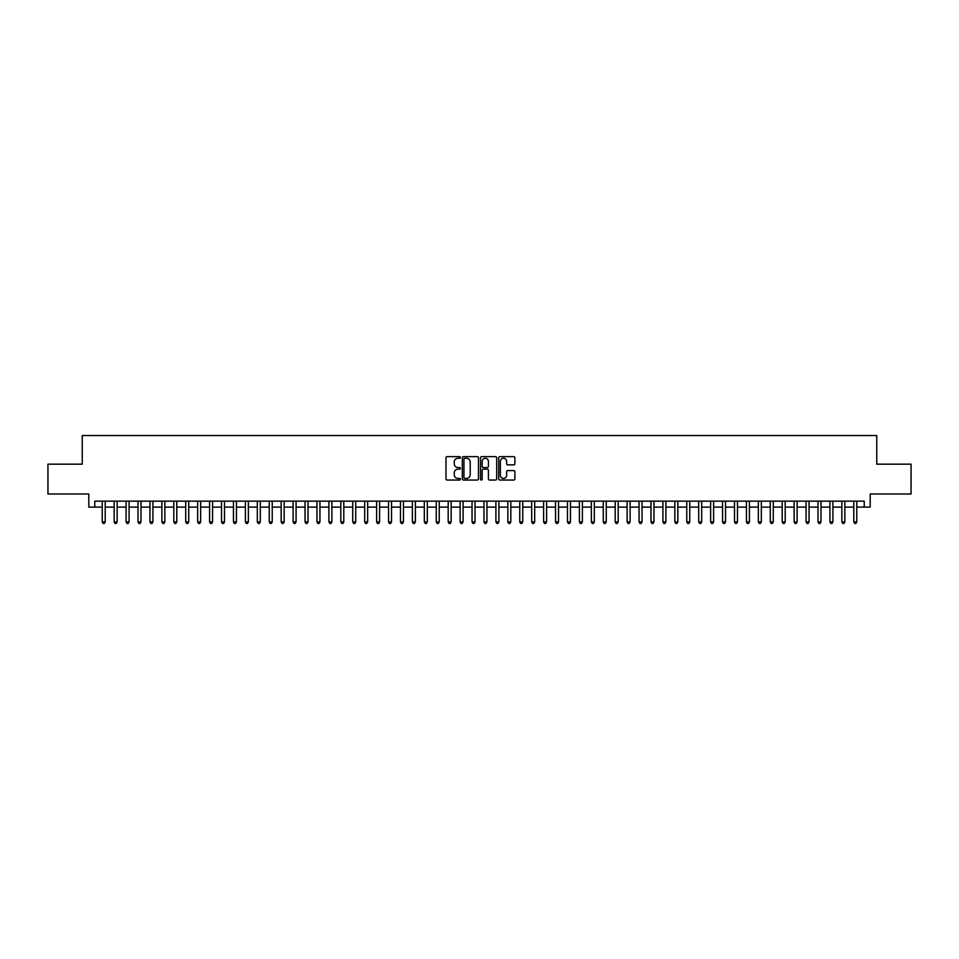 <?xml version="1.0" encoding="UTF-8"?>
<svg xmlns="http://www.w3.org/2000/svg" width="959" height="959" viewBox="0 0 959 959"><rect width="100%" height="100%" fill="white"/><g stroke="black" fill="none" stroke-linecap="round" stroke-linejoin="round"><path stroke-width="1.44" d="M460.416 457.455A0.815 0.815 0 0 0 459.589 456.64L447.158 456.64A1.175 1.175 0 0 0 445.983 457.803L445.983 478.889A1.175 1.175 0 0 0 447.158 480.051L459.589 480.051A0.815 0.815 0 0 0 460.416 479.236A0.815 0.815 0 0 0 459.589 478.421L457.982 478.421A3.752 3.752 0 0 1 454.242 474.669L454.242 472.907A3.752 3.752 0 0 1 457.982 469.167L459.589 469.167A0.815 0.815 0 0 0 460.416 468.352A0.815 0.815 0 0 0 459.589 467.524L457.982 467.524A3.752 3.752 0 0 1 454.242 463.784L454.242 462.022A3.752 3.752 0 0 1 457.982 458.27L459.589 458.27A0.815 0.815 0 0 0 460.416 457.455M513.724 464.887A1.175 1.175 0 0 0 514.887 463.724L514.887 457.803A1.175 1.175 0 0 0 513.724 456.64L499.903 456.64A1.175 1.175 0 0 0 498.728 457.803L498.728 478.889A1.175 1.175 0 0 0 499.903 480.051L513.724 480.051A1.175 1.175 0 0 0 514.887 478.889L514.887 471.744A1.175 1.175 0 0 0 513.724 470.569L507.802 470.569A1.175 1.175 0 0 0 506.64 471.744L506.64 475.28A3.129 3.129 0 0 1 503.499 478.421A3.129 3.129 0 0 1 500.37 475.28L500.37 461.411A3.129 3.129 0 0 1 503.499 458.27A3.129 3.129 0 0 1 506.64 461.411L506.64 463.724A1.175 1.175 0 0 0 507.802 464.887L513.724 464.887M94.773 507.119L94.773 501.149L864.227 501.149L864.227 507.119L870.197 507.119L870.197 493.993L911.05 493.993L911.05 464.168L876.754 464.168L876.754 435.542L82.246 435.542L82.246 464.168L47.95 464.168L47.95 493.993L88.803 493.993L88.803 507.119L102.229 507.119M478.481 457.803A1.175 1.175 0 0 0 477.306 456.64L463.485 456.64A1.175 1.175 0 0 0 462.322 457.803L462.322 478.889A1.175 1.175 0 0 0 463.485 480.051L477.306 480.051A1.175 1.175 0 0 0 478.481 478.889L478.481 457.803M481.694 456.64L495.515 456.64A1.175 1.175 0 0 1 496.678 457.803L496.678 478.889A1.175 1.175 0 0 1 495.515 480.051L489.605 480.051A1.175 1.175 0 0 1 488.431 478.889L488.431 470.342A1.175 1.175 0 0 0 487.256 469.167L483.336 469.167A1.175 1.175 0 0 0 482.161 470.342L482.161 479.236A0.815 0.815 0 0 1 481.346 480.051A0.815 0.815 0 0 1 480.519 479.236L480.519 457.803A1.175 1.175 0 0 1 481.694 456.64M105.214 507.119L114.157 507.119M117.142 507.119L126.085 507.119M129.069 507.119L138.012 507.119M140.997 507.119L149.952 507.119M152.925 507.119L161.879 507.119M164.864 507.119L173.807 507.119M176.792 507.119L185.734 507.119M188.719 507.119L197.662 507.119M200.647 507.119L209.589 507.119M212.574 507.119L221.529 507.119M224.502 507.119L233.457 507.119M236.441 507.119L245.384 507.119M248.369 507.119L257.312 507.119M260.297 507.119L269.239 507.119M272.224 507.119L281.167 507.119M284.152 507.119L293.106 507.119M296.079 507.119L305.034 507.119M308.019 507.119L316.961 507.119M319.946 507.119L328.889 507.119M331.874 507.119L340.817 507.119M343.802 507.119L352.744 507.119M355.729 507.119L364.684 507.119M367.657 507.119L376.611 507.119M379.596 507.119L388.539 507.119M391.524 507.119L400.466 507.119M403.451 507.119L412.394 507.119M415.379 507.119L424.322 507.119M427.306 507.119L436.261 507.119M439.234 507.119L448.189 507.119M451.162 507.119L460.116 507.119M463.101 507.119L472.044 507.119M475.029 507.119L483.971 507.119M486.956 507.119L495.899 507.119M498.884 507.119L507.838 507.119M510.811 507.119L519.766 507.119M522.739 507.119L531.694 507.119M534.678 507.119L543.621 507.119M546.606 507.119L555.549 507.119M558.534 507.119L567.476 507.119M570.461 507.119L579.404 507.119M582.389 507.119L591.343 507.119M594.316 507.119L603.271 507.119M606.256 507.119L615.199 507.119M618.183 507.119L627.126 507.119M630.111 507.119L639.054 507.119M642.039 507.119L650.981 507.119M653.966 507.119L662.921 507.119M665.894 507.119L674.848 507.119M677.833 507.119L686.776 507.119M689.761 507.119L698.703 507.119M701.688 507.119L710.631 507.119M713.616 507.119L722.559 507.119M725.543 507.119L734.498 507.119M737.471 507.119L746.426 507.119M749.411 507.119L758.353 507.119M761.338 507.119L770.281 507.119M773.266 507.119L782.208 507.119M785.193 507.119L794.136 507.119M797.121 507.119L806.075 507.119M809.048 507.119L818.003 507.119M820.988 507.119L829.931 507.119M832.915 507.119L841.858 507.119M844.843 507.119L853.786 507.119M856.771 507.119L864.227 507.119M464.779 458.27A0.815 0.815 0 0 0 463.952 459.097L463.952 477.594A0.815 0.815 0 0 0 464.779 478.421L466.47 478.421A3.752 3.752 0 0 0 470.222 474.669L470.222 462.022A3.752 3.752 0 0 0 466.47 458.27L464.779 458.27M488.431 461.471A3.129 3.129 0 0 0 485.302 458.33A3.129 3.129 0 0 0 482.161 461.471L482.161 466.35A1.175 1.175 0 0 0 483.336 467.524L487.256 467.524A1.175 1.175 0 0 0 488.431 466.35L488.431 461.471M105.214 501.149L105.214 521.912L102.229 521.912L102.229 501.149M105.214 521.912L104.315 523.458L103.128 523.458L102.229 521.912M117.142 501.149L117.142 521.912L114.157 521.912L114.157 501.149M117.142 521.912L116.243 523.458L115.056 523.458L114.157 521.912M129.069 501.149L129.069 521.912L126.085 521.912L126.085 501.149M129.069 521.912L128.17 523.458L126.984 523.458L126.085 521.912M140.997 501.149L140.997 521.912L138.012 521.912L138.012 501.149M140.997 521.912L140.11 523.458L138.911 523.458L138.012 521.912M152.925 501.149L152.925 521.912L149.952 521.912L149.952 501.149M152.925 521.912L152.037 523.458L150.839 523.458L149.952 521.912M164.864 501.149L164.864 521.912L161.879 521.912L161.879 501.149M164.864 521.912L163.965 523.458L162.766 523.458L161.879 521.912M176.792 501.149L176.792 521.912L173.807 521.912L173.807 501.149M176.792 521.912L175.893 523.458L174.706 523.458L173.807 521.912M188.719 501.149L188.719 521.912L185.734 521.912L185.734 501.149M188.719 521.912L187.82 523.458L186.633 523.458L185.734 521.912M200.647 501.149L200.647 521.912L197.662 521.912L197.662 501.149M200.647 521.912L199.748 523.458L198.561 523.458L197.662 521.912M212.574 501.149L212.574 521.912L209.589 521.912L209.589 501.149M212.574 521.912L211.687 523.458L210.489 523.458L209.589 521.912M224.502 501.149L224.502 521.912L221.529 521.912L221.529 501.149M224.502 521.912L223.615 523.458L222.416 523.458L221.529 521.912M236.441 501.149L236.441 521.912L233.457 521.912L233.457 501.149M236.441 521.912L235.542 523.458L234.344 523.458L233.457 521.912M248.369 501.149L248.369 521.912L245.384 521.912L245.384 501.149M248.369 521.912L247.47 523.458L246.283 523.458L245.384 521.912M260.297 501.149L260.297 521.912L257.312 521.912L257.312 501.149M260.297 521.912L259.398 523.458L258.211 523.458L257.312 521.912M272.224 501.149L272.224 521.912L269.239 521.912L269.239 501.149M272.224 521.912L271.325 523.458L270.138 523.458L269.239 521.912M284.152 501.149L284.152 521.912L281.167 521.912L281.167 501.149M284.152 521.912L283.265 523.458L282.066 523.458L281.167 521.912M296.079 501.149L296.079 521.912L293.106 521.912L293.106 501.149M296.079 521.912L295.192 523.458L293.993 523.458L293.106 521.912M308.019 501.149L308.019 521.912L305.034 521.912L305.034 501.149M308.019 521.912L307.12 523.458L305.921 523.458L305.034 521.912M319.946 501.149L319.946 521.912L316.961 521.912L316.961 501.149M319.946 521.912L319.047 523.458L317.861 523.458L316.961 521.912M331.874 501.149L331.874 521.912L328.889 521.912L328.889 501.149M331.874 521.912L330.975 523.458L329.788 523.458L328.889 521.912M343.802 501.149L343.802 521.912L340.817 521.912L340.817 501.149M343.802 521.912L342.902 523.458L341.716 523.458L340.817 521.912M355.729 501.149L355.729 521.912L352.744 521.912L352.744 501.149M355.729 521.912L354.842 523.458L353.643 523.458L352.744 521.912M367.657 501.149L367.657 521.912L364.684 521.912L364.684 501.149M367.657 521.912L366.77 523.458L365.571 523.458L364.684 521.912M379.596 501.149L379.596 521.912L376.611 521.912L376.611 501.149M379.596 521.912L378.697 523.458L377.498 523.458L376.611 521.912M391.524 501.149L391.524 521.912L388.539 521.912L388.539 501.149M391.524 521.912L390.625 523.458L389.438 523.458L388.539 521.912M403.451 501.149L403.451 521.912L400.466 521.912L400.466 501.149M403.451 521.912L402.552 523.458L401.365 523.458L400.466 521.912M415.379 501.149L415.379 521.912L412.394 521.912L412.394 501.149M415.379 521.912L414.48 523.458L413.293 523.458L412.394 521.912M427.306 501.149L427.306 521.912L424.322 521.912L424.322 501.149M427.306 521.912L426.419 523.458L425.221 523.458L424.322 521.912M439.234 501.149L439.234 521.912L436.261 521.912L436.261 501.149M439.234 521.912L438.347 523.458L437.148 523.458L436.261 521.912M451.162 501.149L451.162 521.912L448.189 521.912L448.189 501.149M451.162 521.912L450.274 523.458L449.076 523.458L448.189 521.912M463.101 501.149L463.101 521.912L460.116 521.912L460.116 501.149M463.101 521.912L462.202 523.458L461.003 523.458L460.116 521.912M475.029 501.149L475.029 521.912L472.044 521.912L472.044 501.149M475.029 521.912L474.13 523.458L472.943 523.458L472.044 521.912M486.956 501.149L486.956 521.912L483.971 521.912L483.971 501.149M486.956 521.912L486.057 523.458L484.87 523.458L483.971 521.912M498.884 501.149L498.884 521.912L495.899 521.912L495.899 501.149M498.884 521.912L497.997 523.458L496.798 523.458L495.899 521.912M510.811 501.149L510.811 521.912L507.838 521.912L507.838 501.149M510.811 521.912L509.924 523.458L508.726 523.458L507.838 521.912M522.739 501.149L522.739 521.912L519.766 521.912L519.766 501.149M522.739 521.912L521.852 523.458L520.653 523.458L519.766 521.912M534.678 501.149L534.678 521.912L531.694 521.912L531.694 501.149M534.678 521.912L533.779 523.458L532.581 523.458L531.694 521.912M546.606 501.149L546.606 521.912L543.621 521.912L543.621 501.149M546.606 521.912L545.707 523.458L544.52 523.458L543.621 521.912M558.534 501.149L558.534 521.912L555.549 521.912L555.549 501.149M558.534 521.912L557.635 523.458L556.448 523.458L555.549 521.912M570.461 501.149L570.461 521.912L567.476 521.912L567.476 501.149M570.461 521.912L569.562 523.458L568.375 523.458L567.476 521.912M582.389 501.149L582.389 521.912L579.404 521.912L579.404 501.149M582.389 521.912L581.502 523.458L580.303 523.458L579.404 521.912M594.316 501.149L594.316 521.912L591.343 521.912L591.343 501.149M594.316 521.912L593.429 523.458L592.23 523.458L591.343 521.912M606.256 501.149L606.256 521.912L603.271 521.912L603.271 501.149M606.256 521.912L605.357 523.458L604.158 523.458L603.271 521.912M618.183 501.149L618.183 521.912L615.199 521.912L615.199 501.149M618.183 521.912L617.284 523.458L616.098 523.458L615.199 521.912M630.111 501.149L630.111 521.912L627.126 521.912L627.126 501.149M630.111 521.912L629.212 523.458L628.025 523.458L627.126 521.912M642.039 501.149L642.039 521.912L639.054 521.912L639.054 501.149M642.039 521.912L641.139 523.458L639.953 523.458L639.054 521.912M653.966 501.149L653.966 521.912L650.981 521.912L650.981 501.149M653.966 521.912L653.079 523.458L651.88 523.458L650.981 521.912M665.894 501.149L665.894 521.912L662.921 521.912L662.921 501.149M665.894 521.912L665.007 523.458L663.808 523.458L662.921 521.912M677.833 501.149L677.833 521.912L674.848 521.912L674.848 501.149M677.833 521.912L676.934 523.458L675.735 523.458L674.848 521.912M689.761 501.149L689.761 521.912L686.776 521.912L686.776 501.149M689.761 521.912L688.862 523.458L687.675 523.458L686.776 521.912M701.688 501.149L701.688 521.912L698.703 521.912L698.703 501.149M701.688 521.912L700.789 523.458L699.602 523.458L698.703 521.912M713.616 501.149L713.616 521.912L710.631 521.912L710.631 501.149M713.616 521.912L712.717 523.458L711.53 523.458L710.631 521.912M725.543 501.149L725.543 521.912L722.559 521.912L722.559 501.149M725.543 521.912L724.656 523.458L723.458 523.458L722.559 521.912M737.471 501.149L737.471 521.912L734.498 521.912L734.498 501.149M737.471 521.912L736.584 523.458L735.385 523.458L734.498 521.912M749.411 501.149L749.411 521.912L746.426 521.912L746.426 501.149M749.411 521.912L748.511 523.458L747.313 523.458L746.426 521.912M761.338 501.149L761.338 521.912L758.353 521.912L758.353 501.149M761.338 521.912L760.439 523.458L759.252 523.458L758.353 521.912M773.266 501.149L773.266 521.912L770.281 521.912L770.281 501.149M773.266 521.912L772.367 523.458L771.18 523.458L770.281 521.912M785.193 501.149L785.193 521.912L782.208 521.912L782.208 501.149M785.193 521.912L784.294 523.458L783.107 523.458L782.208 521.912M797.121 501.149L797.121 521.912L794.136 521.912L794.136 501.149M797.121 521.912L796.234 523.458L795.035 523.458L794.136 521.912M809.048 501.149L809.048 521.912L806.075 521.912L806.075 501.149M809.048 521.912L808.161 523.458L806.963 523.458L806.075 521.912M820.988 501.149L820.988 521.912L818.003 521.912L818.003 501.149M820.988 521.912L820.089 523.458L818.89 523.458L818.003 521.912M832.915 501.149L832.915 521.912L829.931 521.912L829.931 501.149M832.915 521.912L832.016 523.458L830.83 523.458L829.931 521.912M844.843 501.149L844.843 521.912L841.858 521.912L841.858 501.149M844.843 521.912L843.944 523.458L842.757 523.458L841.858 521.912M856.771 501.149L856.771 521.912L853.786 521.912L853.786 501.149M856.771 521.912L855.872 523.458L854.685 523.458L853.786 521.912"/></g></svg>
